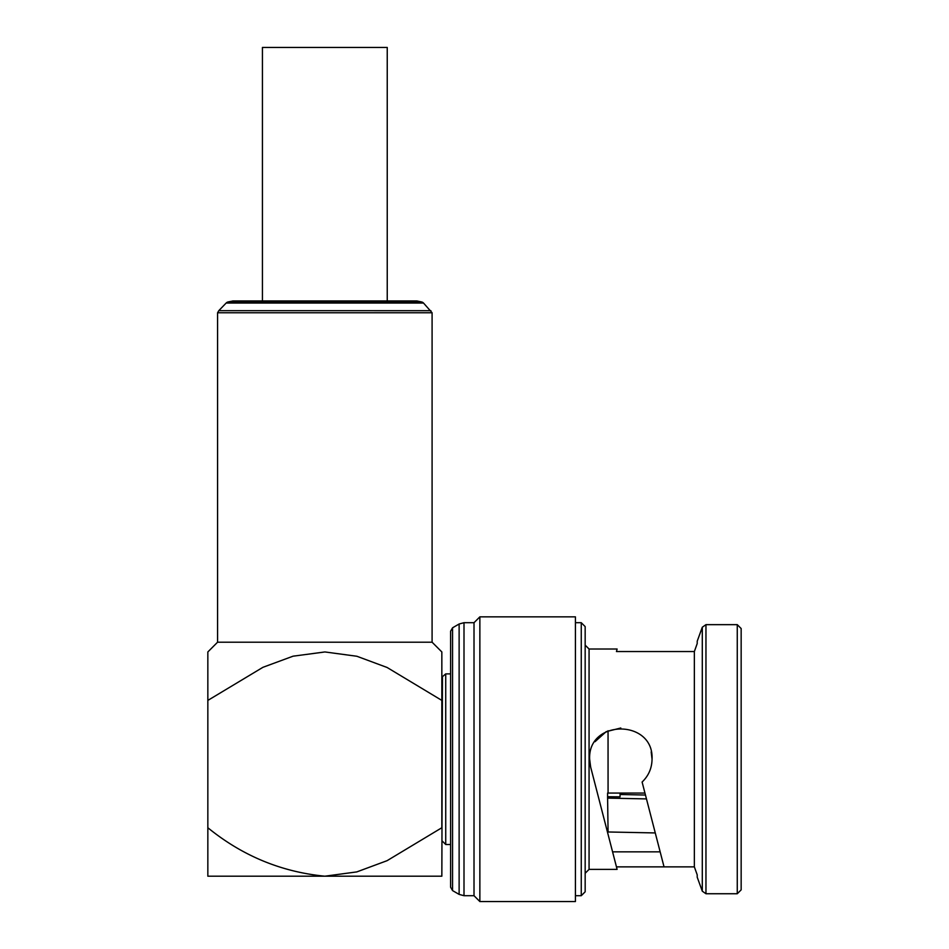 <?xml version="1.0" encoding="UTF-8"?>
<svg xmlns="http://www.w3.org/2000/svg" width="949" height="949" viewBox="0 0 949 949"><rect width="100%" height="100%" fill="white"/><g stroke="black" fill="none" stroke-linecap="round" stroke-linejoin="round"><path stroke-width="1.42" d="M262.434 300.952L262.434 47.45L387.239 47.45L387.239 300.952M423.527 303.051L226.147 303.051A3.903 3.903 0 0 1 228.151 301.936L232.861 300.952L416.813 300.952L421.522 301.936A3.903 3.903 0 0 1 423.527 303.051L432.092 312.767L432.092 642.2L217.582 642.2L207.843 651.951L207.843 700.409L262.932 667.313L293.063 656.186L324.914 651.951L356.86 656.257L387.097 667.479L441.843 700.409L441.843 651.951L441.843 677.183L445.733 673.885L445.733 844.515L450.609 844.515M432.092 642.2L441.843 651.951M226.147 303.051L218.768 310.691L430.905 310.703M218.78 310.703L217.582 312.767L217.582 642.2M432.092 312.767L217.582 312.767M441.843 677.183L441.843 827.742L387.073 860.684L356.8 871.906L324.843 876.2L441.843 876.2L442.448 677.183M445.733 673.885L450.609 673.885L450.609 631.168L450.609 887.232L452.566 890.601L452.566 627.799L459.126 624.003L464.002 622.698L474.014 622.698L474.014 895.702L479.862 901.55L575.414 901.55L575.414 616.85L479.862 616.85L479.862 901.55M595.023 741.691L606.162 731.667L620.8 728.002M651.18 751.881L652.046 759.2C651.892 768.204 648.582 775.819 642.105 782.035L664.039 866.864L616.459 866.864L617.111 869.379L590.646 767.017L589.649 759.2C587.728 718.927 653.98 718.962 652.046 759.2M741.157 759.2L741.157 889.854L737.266 893.744L737.266 624.656L741.157 628.546L741.157 759.2M617.111 869.379L589.068 869.379L589.068 649.021L585.165 645.13L585.165 663.648M585.165 759.2L585.165 891.799L581.263 895.702L581.263 622.698L585.165 626.601L585.165 873.27L589.068 869.379M616.459 651.536L617.111 649.021L616.459 651.536L694.36 651.536L694.36 866.864L697.207 874.836L694.36 866.864L664.039 866.864M737.266 624.656L705.961 624.656L705.961 893.744L702.296 891.182L697.207 877.173L697.207 874.836M607.585 796.733L608.072 831.976L607.455 832.036M646.459 798.904L607.585 798.121L607.585 793.056L644.952 793.056M608.048 730.742L608.072 793.056M608.072 831.976L655.261 832.937M620.065 794.503L645.462 795.025M620.065 793.056L620.065 796.852L608.107 796.733M741.157 874.836L741.157 861.87M741.157 641.227L741.157 628.546M697.207 643.564L694.36 651.536L697.207 643.564L697.207 641.227L702.296 627.218L702.296 891.182M613.327 854.752L612.579 851.846L660.16 851.846M616.459 866.864L590.646 767.017M589.958 763.554L589.685 760.79M207.843 700.409L207.843 876.2L324.843 876.2C281.331 871.953 242.327 855.796 207.843 827.742M228.151 301.936L421.522 301.936M459.126 624.003L459.126 894.397L464.002 895.702L474.014 895.702M464.002 622.698L464.002 895.702M442.448 841.217L445.733 844.515M452.566 890.601L459.126 894.397M575.414 895.702L581.263 895.702M589.068 649.021L617.111 649.021M705.961 893.744L737.266 893.744M575.414 622.698L581.263 622.698M474.014 622.698L479.862 616.85M705.961 624.656L702.296 627.218M452.566 627.799L450.609 631.168"/></g></svg>

